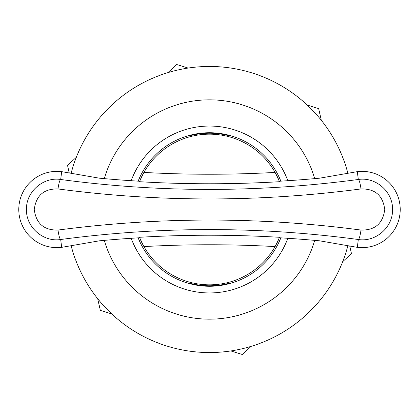 <?xml version="1.0" encoding="UTF-8"?>
<svg xmlns="http://www.w3.org/2000/svg" width="419" height="419" viewBox="0 0 419 419"><rect width="100%" height="100%" fill="white"/><g stroke="black" fill="none" stroke-linecap="round" stroke-linejoin="round"><path stroke-width="0.63" d="M287.816 238.291A83.439 83.439 0 0 1 131.184 238.291M131.184 180.709A83.439 83.439 0 0 1 287.816 180.709M280.84 237.851A76.766 76.766 0 0 1 138.16 237.851M138.16 181.149A76.766 76.766 0 0 1 280.84 181.149M314.732 240.375A109.668 109.668 0 0 1 104.268 240.375M104.268 178.625A109.668 109.668 0 0 1 314.732 178.625M347.911 245.602A143.041 143.041 0 0 1 71.089 245.602M71.089 173.398A143.041 143.041 0 0 1 347.911 173.398M228.57 282.38L228.57 283.364A76.289 76.289 0 0 1 190.43 283.364L190.43 282.38M190.43 136.62L190.43 135.636A76.289 76.289 0 0 1 228.57 135.636L228.57 136.62M279.52 237.295L275.079 246.582A75.336 75.336 0 0 1 143.921 246.582L139.48 237.295A1190.122 1190.122 0 0 1 279.52 237.295M139.48 181.705L143.921 172.419A75.336 75.336 0 0 1 275.079 172.419L279.52 181.705A1190.122 1190.122 0 0 1 139.48 181.705M357.328 171.654A1187.247 1187.247 0 0 1 357.307 171.654L319.566 178.19A1189.646 1189.646 0 0 1 279.332 181.238A75.336 75.336 0 0 0 275.079 172.419A1180.595 1180.595 0 0 1 143.921 172.419A75.336 75.336 0 0 0 139.668 181.238A1189.646 1189.646 0 0 1 99.434 178.19L61.693 171.654A1187.247 1187.247 0 0 1 61.672 171.654A38.145 38.145 0 0 0 18.776 209.5A38.145 38.145 0 0 0 61.672 247.346A1187.247 1187.247 0 0 1 61.693 247.346L99.434 240.81A1189.646 1189.646 0 0 1 139.668 237.762A75.336 75.336 0 0 0 143.921 246.582A1180.595 1180.595 0 0 1 275.079 246.582A75.336 75.336 0 0 0 279.332 237.762A1189.646 1189.646 0 0 1 319.566 240.81L357.307 247.346A1187.247 1187.247 0 0 1 357.328 247.346A38.145 38.145 0 0 0 400.224 209.5A38.145 38.145 0 0 0 357.328 171.654L358.313 179.489A9.537 1.487 82.4 0 1 361 188.938C259.565 202.272 158.565 202.272 58 188.938A9.537 1.487 -82.4 0 1 60.687 179.489C159.461 192.724 258.67 192.724 358.313 179.489C375.665 176.661 393.053 191.755 392.535 209.5C393.059 227.255 375.623 242.35 358.313 239.511A9.537 1.487 -82.4 0 0 361 230.062C375.005 230.371 382.924 223.521 384.747 209.5C382.935 195.49 375.021 188.634 361 188.938M58 188.938C43.995 188.629 36.076 195.479 34.253 209.5C36.065 223.51 43.979 230.366 58 230.062A9.537 1.487 82.4 0 0 60.687 239.511C43.335 242.339 25.947 227.245 26.465 209.5C25.941 191.745 43.377 176.65 60.687 179.489L61.672 171.654M357.328 247.346L358.313 239.511C259.539 226.276 160.33 226.276 60.687 239.511L61.672 247.346M58 230.062C159.435 216.728 260.435 216.728 361 230.062M262.771 156.229A75.336 75.336 0 0 0 156.229 156.229M321.315 120.29L318.67 108.61L307.237 105.054M188.147 68.061L176.713 64.51L167.914 72.634M342.663 261.728L351.462 253.6L349.729 245.932M97.685 298.71L100.33 310.39L111.763 313.946M230.853 350.939L242.287 354.49L251.086 346.366M69.271 173.068L67.538 165.4L76.337 157.272"/></g></svg>
